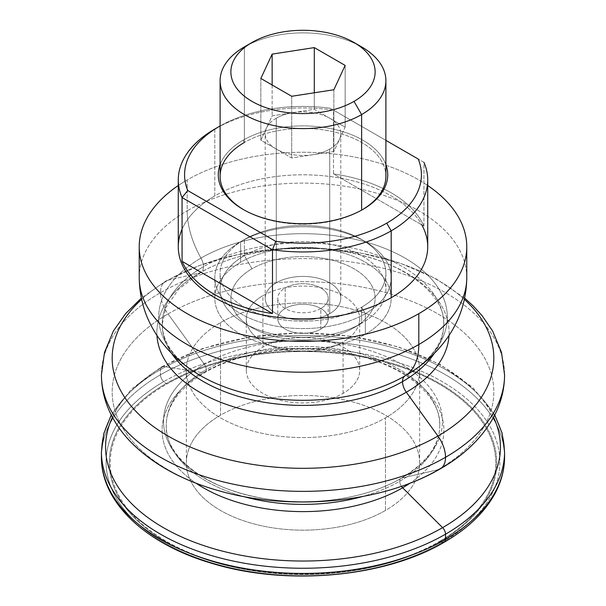 <?xml version="1.0" encoding="UTF-8"?>
<svg xmlns="http://www.w3.org/2000/svg" width="606" height="606" viewBox="0 0 606 606"><rect width="100%" height="100%" fill="white"/><g stroke="black" fill="none" stroke-linecap="round" stroke-linejoin="round"><path stroke-width="0.45" stroke-dasharray="3.03 2.27" d="M434.222 353.533A140.744 81.257 0 0 0 443.743 324.149A140.744 81.257 0 0 0 356.858 249.074A140.744 81.257 0 0 0 203.48 266.693A12.597 7.272 -120 0 0 200.972 258.095A144.289 83.302 180 0 1 403.369 257.149A144.289 83.302 180 0 1 408.27 373.97A144.289 83.302 0 0 0 403.369 257.149A144.289 83.302 0 0 0 200.972 258.095A12.597 7.272 60 0 1 203.48 266.693A140.744 81.257 0 0 0 162.256 324.149A140.744 81.257 0 0 0 171.778 353.533A140.744 81.257 180 0 1 162.256 324.149A140.744 81.257 180 0 1 203.48 266.693A12.597 7.272 60 0 1 200.866 272.458A12.597 7.272 60 0 1 199.677 272.92A146.122 84.363 0 0 0 156.962 335.383A146.122 84.363 180 0 1 199.677 272.92L168.067 280.23A190.822 110.171 180 0 1 464.416 299.372A190.822 110.171 0 0 0 168.067 280.23A25.194 14.544 -120 0 0 165.688 281.161A25.194 14.544 60 0 1 168.067 280.23A190.822 110.171 0 0 0 141.584 299.372A190.822 110.171 180 0 1 168.067 280.23L199.677 272.92A146.122 84.363 180 0 1 361.153 255.187A146.122 84.363 180 0 1 449.038 335.383A146.122 84.363 0 0 0 361.153 255.187A146.122 84.363 0 0 0 199.677 272.92A12.597 7.272 -120 0 0 200.866 272.458A12.597 7.272 -120 0 0 203.48 266.693A140.744 81.257 180 0 1 356.858 249.074A140.744 81.257 180 0 1 443.743 324.149A140.744 81.257 180 0 1 434.222 353.533M399.702 481.255A136.759 78.962 0 0 0 439.759 425.427A136.759 78.962 0 0 0 355.336 352.472A136.759 78.962 0 0 0 206.298 369.592A6.302 3.636 -120 0 0 204.396 364.282A139.448 80.507 180 0 1 401.604 364.282A139.448 80.507 180 0 1 401.604 478.142A6.302 3.636 -120 0 0 401.013 478.376A6.302 3.636 -120 0 0 399.702 481.255A6.302 3.636 60 0 1 401.013 478.376A6.302 3.636 60 0 1 401.604 478.142A139.448 80.507 180 0 1 204.396 478.142A139.448 80.507 180 0 1 204.396 364.282A6.302 3.636 60 0 1 206.298 369.592A136.759 78.962 0 0 0 166.241 425.427A136.759 78.962 0 0 0 243.604 496.549A136.759 78.962 180 0 1 166.241 425.427A136.759 78.962 180 0 1 206.298 369.592A6.302 3.636 60 0 1 204.987 372.478A6.302 3.636 60 0 1 203.366 372.735A140.91 81.355 0 0 0 195.973 483.171A140.91 81.355 180 0 1 203.366 372.735L163.4 366.456A197.427 113.981 0 0 0 112.443 417.254A197.427 113.981 180 0 1 163.4 366.456A6.302 3.636 -120 0 0 161.772 366.713A6.302 3.636 -120 0 0 160.469 369.599A201.571 116.375 0 0 0 101.429 451.887A201.571 116.375 180 0 1 160.469 369.599A201.571 116.375 180 0 1 380.136 344.367A201.571 116.375 180 0 1 504.571 451.887A201.571 116.375 0 0 0 380.136 344.367A201.571 116.375 0 0 0 160.469 369.599L160.469 374.766L160.469 369.599A6.302 3.636 60 0 1 161.772 366.713A6.302 3.636 60 0 1 163.4 366.456A197.427 113.981 180 0 1 493.557 417.254A197.427 113.981 0 0 0 163.4 366.456L203.366 372.735A140.91 81.355 180 0 1 398.718 370.554A140.91 81.355 180 0 1 410.027 483.171A140.91 81.355 0 0 0 398.718 370.554A140.91 81.355 0 0 0 203.366 372.735A6.302 3.636 -120 0 0 204.987 372.478A6.302 3.636 -120 0 0 206.298 369.592A136.759 78.962 180 0 1 355.336 352.472A136.759 78.962 180 0 1 439.759 425.427A136.759 78.962 180 0 1 399.702 481.255A136.759 78.962 180 0 1 362.396 496.549A136.759 78.962 0 0 0 399.702 481.255A6.302 3.636 -120 0 0 401.422 486.307A6.302 3.636 60 0 1 399.702 481.255M437.933 469.741L401.604 478.142A139.448 80.507 0 0 0 401.604 364.282A139.448 80.507 0 0 0 204.396 364.282L168.067 313.938A190.822 110.171 180 0 1 437.933 313.938A190.822 110.171 180 0 1 437.933 469.741A190.822 110.171 0 0 0 437.933 313.938A190.822 110.171 0 0 0 168.067 313.938A25.194 14.544 60 0 1 160.469 292.698A201.571 116.375 180 0 1 380.136 267.473A201.571 116.375 180 0 1 504.571 374.985A201.571 116.375 0 0 0 380.136 267.473A201.571 116.375 0 0 0 160.469 292.698A25.194 14.544 60 0 1 165.688 281.161A25.194 14.544 -120 0 0 160.469 292.698A201.571 116.375 0 0 0 101.429 374.985A201.571 116.375 180 0 1 160.469 292.698A25.194 14.544 -120 0 0 168.067 313.938L204.396 364.282A139.448 80.507 0 0 0 204.396 478.142A139.448 80.507 0 0 0 401.604 478.142L437.933 469.741A190.822 110.171 180 0 1 168.067 469.741A190.822 110.171 180 0 1 168.067 313.938A190.822 110.171 0 0 0 168.067 469.741A190.822 110.171 0 0 0 437.933 469.741A25.194 14.544 -120 0 0 440.312 468.809M197.73 373.97A144.289 83.302 180 0 1 200.972 258.095A144.289 83.302 0 0 0 197.73 373.97C181.595 363.751 170.983 352.707 165.885 340.83C163.446 335.216 162.234 329.656 162.256 324.149L165.809 307.651L178.618 289.282L200.866 272.458C235.954 251.695 293.13 242.93 342.648 251.384C404.066 260.527 445.925 295.705 443.743 324.149C443.766 329.656 442.554 335.216 440.115 340.83C435.017 352.707 424.405 363.751 408.27 373.97M427.722 246.809A124.722 72.008 0 0 0 350.73 180.285A124.722 72.008 0 0 0 214.812 195.889L214.812 129.033A124.722 72.008 180 0 1 333.505 110.125L333.505 173.899A124.722 72.008 180 0 1 423.935 226.106L423.935 162.332L333.505 110.125A124.722 72.008 0 0 0 214.812 129.033L214.812 195.889A124.722 72.008 180 0 1 421.791 224.871M361.615 46.897A82.893 47.859 0 0 0 244.385 46.897L244.385 142.455L243.089 140.213A84.719 48.912 0 0 0 220.107 164.703A84.719 48.912 180 0 1 243.089 140.213L244.385 142.455A82.893 47.859 0 0 0 220.107 176.293M385.893 176.293A82.893 47.859 0 0 0 334.724 132.078A82.893 47.859 0 0 0 244.385 142.455A82.893 47.859 180 0 1 361.615 142.455A82.893 47.859 180 0 1 361.615 210.138L362.911 209.388L361.615 210.138A82.893 47.859 180 0 1 244.385 210.138A82.893 47.859 180 0 1 243.748 209.759A82.893 47.859 0 0 0 361.615 210.138L361.615 210.138A82.893 47.859 0 0 0 362.252 209.759M320.816 329.096L320.816 308.522A25.194 14.544 0 0 0 328.194 298.235A25.194 14.544 0 0 0 312.643 284.797A25.194 14.544 0 0 0 285.184 287.956L285.184 308.522A25.194 14.544 180 0 1 312.643 305.371A25.194 14.544 180 0 1 328.194 318.809A25.194 14.544 180 0 1 320.816 329.096A25.194 14.544 180 0 1 293.357 332.255A25.194 14.544 180 0 1 277.806 318.809A25.194 14.544 180 0 1 285.184 308.522L285.184 287.956A25.194 14.544 0 0 0 277.806 298.235A25.194 14.544 0 0 0 293.357 311.681A25.194 14.544 0 0 0 320.816 308.522L320.816 329.096A25.194 14.544 0 0 0 320.816 308.522A25.194 14.544 0 0 0 285.184 308.522A25.194 14.544 0 0 0 285.184 329.096A25.194 14.544 0 0 0 320.816 329.096M329.725 149.084L329.725 313.666A37.792 21.824 180 0 1 288.539 318.4A37.792 21.824 180 0 1 265.208 298.235A37.792 21.824 180 0 1 276.275 282.813L276.275 118.231A37.792 21.824 0 0 0 266.496 128.01A37.792 21.824 0 0 0 265.208 133.661A37.792 21.824 0 0 0 276.275 149.084A37.792 21.824 0 0 0 312.779 154.735A37.792 21.824 0 0 0 329.725 149.084A37.792 21.824 0 0 0 339.504 139.304A37.792 21.824 0 0 0 340.792 133.661A37.792 21.824 0 0 0 329.725 118.231A37.792 21.824 0 0 0 293.221 112.58A37.792 21.824 0 0 0 276.275 118.231L276.275 282.813A37.792 21.824 180 0 1 317.461 278.078A37.792 21.824 180 0 1 340.792 298.235A37.792 21.824 180 0 1 329.725 313.666L329.725 149.084A37.792 21.824 180 0 1 312.779 154.735L333.861 151.477L339.504 139.304A37.792 21.824 180 0 1 329.725 149.084M442.228 542.408A196.897 113.678 0 0 0 442.228 381.636A196.897 113.678 0 0 0 163.771 381.636L166.014 383.628L163.771 381.636A196.897 113.678 180 0 1 442.228 381.636A196.897 113.678 180 0 1 442.228 542.408A196.897 113.678 180 0 1 163.771 542.408A196.897 113.678 180 0 1 163.771 381.636A6.302 3.636 60 0 1 160.469 374.766A201.571 116.375 0 0 0 101.482 454.47A201.571 116.375 180 0 1 160.469 374.766A201.571 116.375 180 0 1 380.136 349.533A201.571 116.375 180 0 1 504.571 457.053A201.571 116.375 0 0 0 380.136 349.533A201.571 116.375 0 0 0 160.469 374.766A6.302 3.636 -120 0 0 163.771 381.636A196.897 113.678 0 0 0 163.771 542.408A196.897 113.678 0 0 0 442.228 542.408L439.986 541.802A3.78 2.182 60 0 1 439.297 541.506A3.78 2.182 -120 0 0 439.986 541.802A193.731 111.845 180 0 1 166.014 541.802A193.731 111.845 180 0 1 166.014 383.628A3.78 2.182 -120 0 0 166.703 384.128A192.753 111.284 0 0 0 166.703 541.506A192.753 111.284 0 0 0 439.297 541.506A192.753 111.284 180 0 1 166.703 541.506A192.753 111.284 180 0 1 166.703 384.128A192.753 111.284 180 0 1 439.297 384.128A192.753 111.284 180 0 1 439.297 541.506A192.753 111.284 0 0 0 439.297 384.128A192.753 111.284 0 0 0 166.703 384.128A3.78 2.182 60 0 1 166.014 383.628A193.731 111.845 0 0 0 166.014 541.802A193.731 111.845 0 0 0 439.986 541.802L442.228 542.408A6.302 3.636 -120 0 0 444.228 542.226M466.772 277.669A163.771 94.551 0 0 0 365.676 190.307A163.771 94.551 0 0 0 187.193 210.805L187.193 179.944A163.771 94.551 180 0 1 427.722 185.527A163.771 94.551 0 0 0 187.193 179.944L187.193 210.805A69.289 40.004 -120 0 0 200.972 258.095A69.289 40.004 60 0 1 187.193 210.805A163.771 94.551 180 0 1 365.676 190.307A163.771 94.551 180 0 1 466.772 277.669M139.228 277.669A163.771 94.551 180 0 1 187.193 210.805A163.771 94.551 0 0 0 139.228 277.669M343.087 393.385L343.087 341.958A56.691 32.732 0 0 0 359.691 318.809A56.691 32.732 0 0 0 324.695 288.57A56.691 32.732 0 0 0 262.913 295.667L262.913 347.102A56.691 32.732 180 0 1 324.695 340.004A56.691 32.732 180 0 1 359.691 370.243A56.691 32.732 180 0 1 343.087 393.385A56.691 32.732 -0 0 0 343.087 347.102A56.691 32.732 -0 0 0 262.913 347.102A56.691 32.732 -0 0 0 262.913 393.385A56.691 32.732 -0 0 0 343.087 393.385A56.691 32.732 180 0 1 281.305 400.483A56.691 32.732 180 0 1 246.309 370.243A56.691 32.732 180 0 1 262.913 347.102L262.913 295.667A56.691 32.732 0 0 0 246.309 318.809A56.691 32.732 0 0 0 281.305 349.048A56.691 32.732 0 0 0 343.087 341.958L343.087 393.385M220.523 322.627L220.523 415.201A116.64 67.342 180 0 1 347.632 400.604A116.64 67.342 180 0 1 419.64 462.817A116.64 67.342 180 0 1 385.477 510.434L385.477 417.86A116.64 67.342 0 0 0 419.64 370.243A116.64 67.342 0 0 0 347.632 308.03A116.64 67.342 0 0 0 220.523 322.627A116.64 67.342 180 0 1 385.477 322.627A116.64 67.342 180 0 1 385.477 417.86A116.64 67.342 180 0 1 220.523 417.86A116.64 67.342 180 0 1 220.523 322.627A116.64 67.342 0 0 0 186.36 370.243A116.64 67.342 0 0 0 258.368 432.457A116.64 67.342 0 0 0 385.477 417.86L385.477 510.434A116.64 67.342 180 0 1 258.368 525.031A116.64 67.342 180 0 1 186.36 462.817A116.64 67.342 180 0 1 220.523 415.201L220.523 322.627M220.107 125.98A118.42 68.372 180 0 1 330.3 108.277L385.893 140.372L330.3 108.277A118.42 68.372 0 0 0 220.107 125.98M220.523 415.201A116.64 67.342 0 0 0 220.523 510.434A116.64 67.342 0 0 0 385.477 510.434A116.64 67.342 0 0 0 385.477 415.201A116.64 67.342 0 0 0 220.523 415.201M439.986 541.802A193.731 111.845 0 0 0 439.986 383.628A193.731 111.845 0 0 0 166.014 383.628A193.731 111.845 180 0 1 439.986 383.628A193.731 111.845 180 0 1 439.986 541.802M178.278 185.527A163.771 94.551 180 0 1 187.193 179.944A163.771 94.551 0 0 0 178.278 185.527M182.065 229.197A124.722 72.008 180 0 1 214.812 195.889A124.722 72.008 0 0 0 178.278 246.809M314.294 92.786L314.294 109.322L345.155 127.139L345.155 65.418L345.155 127.139L333.861 151.477L291.706 157.992L260.845 140.183L272.139 115.844L314.294 109.322L314.294 92.786M272.139 84.984L272.139 115.844L272.139 84.984M260.845 78.462L260.845 140.183L260.845 78.462M291.706 96.278L291.706 157.992L291.706 96.278M333.861 89.756L333.861 151.477L333.861 89.756M312.779 154.735A37.792 21.824 180 0 1 276.275 149.084L291.706 157.992L312.779 154.735M276.275 149.084A37.792 21.824 180 0 1 266.496 128.01L260.845 140.183L276.275 149.084M276.275 118.231A37.792 21.824 180 0 1 293.221 112.58L272.139 115.844L266.496 128.01A37.792 21.824 180 0 1 276.275 118.231M293.221 112.58A37.792 21.824 180 0 1 329.725 118.231L314.294 109.322L293.221 112.58M329.725 118.231A37.792 21.824 180 0 1 339.504 139.304L345.155 127.139L329.725 118.231M244.385 142.455L244.385 46.897A82.893 47.859 180 0 1 357.54 44.692M361.615 210.138L362.911 209.388M385.893 164.703A84.719 48.912 0 0 0 327.119 127.911A84.719 48.912 0 0 0 243.089 140.213A84.719 48.912 180 0 1 327.119 127.911A84.719 48.912 180 0 1 385.893 164.703M423.935 226.106A124.722 72.008 0 0 0 333.505 173.899L423.935 226.106L333.505 173.899L333.505 110.125L423.935 162.332L423.935 226.106M343.087 341.958A56.691 32.732 180 0 1 262.913 341.958A56.691 32.732 180 0 1 262.913 295.667A56.691 32.732 180 0 1 343.087 295.667A56.691 32.732 180 0 1 343.087 341.958M329.725 313.666A37.792 21.824 0 0 0 329.725 282.813A37.792 21.824 0 0 0 276.275 282.813A37.792 21.824 0 0 0 276.275 313.666A37.792 21.824 0 0 0 329.725 313.666M285.184 287.956A25.194 14.544 180 0 1 320.816 287.956A25.194 14.544 180 0 1 320.816 308.522A25.194 14.544 180 0 1 285.184 308.522A25.194 14.544 180 0 1 285.184 287.956M361.615 323.286L354.002 327.687A72.122 41.64 0 0 0 354.002 327.679A72.122 41.64 0 0 0 354.002 268.791A72.122 41.64 0 0 0 251.998 268.791L244.385 255.603A82.893 47.859 180 0 1 361.615 255.603A82.893 47.859 180 0 1 361.615 323.286L361.615 307.189A82.893 47.859 180 0 1 271.276 317.559A82.893 47.859 180 0 1 220.107 273.344A82.893 47.859 180 0 1 244.385 239.506L244.385 255.603A82.893 47.859 0 0 0 220.107 289.441A82.893 47.859 0 0 0 271.276 333.664A82.893 47.859 0 0 0 361.615 323.286A82.893 47.859 0 0 0 385.893 289.441A82.893 47.859 0 0 0 334.724 245.225A82.893 47.859 0 0 0 244.385 255.603L244.385 239.506A82.893 47.859 0 0 0 244.385 307.189A82.893 47.859 0 0 0 361.615 307.189L365.357 313.666A88.188 50.912 0 0 0 391.188 277.669A88.188 50.912 0 0 0 336.747 230.628A88.188 50.912 0 0 0 240.643 241.665L240.643 262.239A88.188 50.912 180 0 1 336.747 251.202A88.188 50.912 180 0 1 391.188 298.235A88.188 50.912 180 0 1 365.357 334.239L365.357 313.666A88.188 50.912 180 0 1 240.643 313.666A88.188 50.912 180 0 1 240.643 241.665L244.385 239.506L240.643 241.665A88.188 50.912 180 0 1 365.357 241.665A88.188 50.912 180 0 1 365.357 313.666L361.615 307.189A82.893 47.859 0 0 0 361.615 239.506A82.893 47.859 0 0 0 244.385 239.506A82.893 47.859 180 0 1 334.724 229.129A82.893 47.859 180 0 1 385.893 273.344A82.893 47.859 180 0 1 361.615 307.189L361.615 323.286A82.893 47.859 180 0 1 244.385 323.286A82.893 47.859 180 0 1 244.385 255.603L251.998 268.791A72.122 41.64 180 0 1 354.002 268.791A72.122 41.64 180 0 1 354.002 327.687A72.122 41.64 180 0 1 251.998 327.687A72.122 41.64 180 0 1 251.998 268.791A72.122 41.64 0 0 0 251.998 327.679A72.122 41.64 0 0 0 354.002 327.687L361.615 323.286L354.002 327.679M365.357 313.666L365.357 334.239A88.188 50.912 180 0 1 269.253 345.276A88.188 50.912 180 0 1 214.812 298.235A88.188 50.912 180 0 1 240.643 262.239L240.643 241.665A88.188 50.912 0 0 0 214.812 277.669A88.188 50.912 0 0 0 269.253 324.702A88.188 50.912 0 0 0 365.357 313.666M365.357 334.239A88.188 50.912 0 0 0 365.357 262.239A88.188 50.912 0 0 0 240.643 262.239A88.188 50.912 0 0 0 240.643 334.239A88.188 50.912 0 0 0 365.357 334.239M439.759 425.427C439.668 445.077 426.745 462.726 401.013 478.376C367.463 498.155 314.143 506.518 267.246 499.026C207.479 490.61 164.605 456.712 166.241 425.427C166.332 405.77 179.255 388.12 204.987 372.478C238.794 352.54 292.668 344.216 339.815 351.988C399.074 360.631 441.357 394.332 439.759 425.427M464.681 298.122L435.714 278.593L401.149 263.572L362.373 253.422L321.013 248.452L278.866 248.846L237.779 254.581L199.525 265.466L165.688 281.161L141.319 298.122M243.089 209.388L244.385 210.138M328.194 298.235L328.194 318.809M265.208 298.235L265.208 133.661M494.754 414.958L472.733 387.385L439.888 364.282L398.347 346.89L350.715 336.201L300.031 332.861L249.513 337.08L202.434 348.594L161.772 366.713L131.661 388.893L111.246 414.958M359.691 318.809L359.691 370.243M419.64 462.817L419.64 370.243M186.36 370.243L186.36 462.817M246.309 370.243L246.309 318.809M340.792 133.661L340.792 298.235M277.806 318.809L277.806 298.235M220.107 289.441L220.107 273.344M391.188 277.669L391.188 298.235M240.643 241.665L244.385 239.506M361.615 239.506L365.357 241.665M214.812 298.235L214.812 277.669M385.893 273.344L385.893 289.441M244.385 323.286L251.998 327.679"/><path stroke-width="0.91" d="M402.52 381.606A140.744 81.257 0 0 0 434.222 353.533A140.744 81.257 180 0 1 402.52 381.606A12.597 7.272 60 0 1 405.028 375.902A12.597 7.272 -120 0 0 402.52 381.606A140.744 81.257 180 0 1 171.778 353.533A140.744 81.257 0 0 0 402.52 381.606A12.597 7.272 -120 0 0 406.323 392.226A12.597 7.272 60 0 1 402.52 381.606M408.27 373.97A144.289 83.302 180 0 1 405.028 375.902A144.289 83.302 180 0 1 197.73 373.97A144.289 83.302 0 0 0 405.028 375.902A69.289 40.004 -120 0 0 418.807 344.526A163.771 94.551 0 0 0 466.772 277.669A163.771 94.551 180 0 1 418.807 344.526A163.771 94.551 180 0 1 240.324 365.024A163.771 94.551 180 0 1 139.228 277.669A163.771 94.551 0 0 0 240.324 365.024A163.771 94.551 0 0 0 418.807 344.526A69.289 40.004 60 0 1 405.028 375.902A144.289 83.302 0 0 0 408.27 373.97C422.837 365.107 435.169 354.025 445.281 340.724C459.25 322.089 466.415 301.068 466.772 277.669L466.772 246.809A163.771 94.551 180 0 1 418.807 313.666L418.807 344.526L418.807 313.666A163.771 94.551 180 0 1 240.324 334.164A163.771 94.551 180 0 1 139.228 246.809A163.771 94.551 180 0 1 178.278 185.527A163.771 94.551 0 0 0 191.935 316.294A163.771 94.551 0 0 0 418.807 313.666A163.771 94.551 0 0 0 427.722 185.527A163.771 94.551 180 0 1 466.772 246.809M445.531 457.272A201.571 116.375 0 0 0 504.571 374.985A201.571 116.375 180 0 1 445.531 457.272A25.194 14.544 -120 0 0 437.933 436.04A25.194 14.544 60 0 1 445.531 457.272A201.571 116.375 180 0 1 225.864 482.505A201.571 116.375 180 0 1 101.429 374.985A201.571 116.375 0 0 0 225.864 482.505A201.571 116.375 0 0 0 445.531 457.272A25.194 14.544 60 0 1 440.312 468.809A25.194 14.544 -120 0 0 445.531 457.272M464.416 299.372A190.822 110.171 180 0 1 437.933 436.04A190.822 110.171 180 0 1 183.906 444.213A190.822 110.171 180 0 1 141.584 299.372A190.822 110.171 0 0 0 183.906 444.213A190.822 110.171 0 0 0 437.933 436.04L406.323 392.226A146.122 84.363 180 0 1 249.339 411.042A146.122 84.363 180 0 1 156.962 335.383A146.122 84.363 0 0 0 249.339 411.042A146.122 84.363 0 0 0 406.323 392.226L437.933 436.04A190.822 110.171 0 0 0 464.416 299.372M243.604 496.549A136.759 78.962 0 0 0 362.396 496.549A136.759 78.962 180 0 1 243.604 496.549M421.791 224.871A124.722 72.008 180 0 1 391.188 297.72L391.188 230.863A124.722 72.008 180 0 1 272.495 249.763L272.495 313.544A124.722 72.008 180 0 1 182.065 261.337L182.065 197.556L182.065 261.337L272.495 313.544L182.065 261.337A124.722 72.008 0 0 0 272.495 313.544L272.495 249.763L182.065 197.556A124.722 72.008 180 0 1 178.278 179.944A124.722 72.008 180 0 1 214.812 129.033L219.266 126.457A118.42 68.372 180 0 1 219.266 126.457A118.42 68.372 0 0 0 187.769 190.564L275.7 241.332L187.769 190.564L182.065 197.556L187.769 190.564A118.42 68.372 180 0 1 219.258 126.457L214.812 129.033A124.722 72.008 0 0 0 214.804 129.033A124.722 72.008 0 0 0 182.065 197.556L272.495 249.763L275.7 241.332A118.42 68.372 0 0 0 386.734 223.152A118.42 68.372 0 0 0 418.231 159.045L385.893 140.372L418.231 159.045A118.42 68.372 180 0 1 386.734 223.152L391.188 230.863L391.188 297.72A124.722 72.008 0 0 0 427.722 246.809L427.722 179.944A124.722 72.008 180 0 1 391.188 230.863L386.734 223.152A118.42 68.372 180 0 1 275.7 241.332L272.495 249.763A124.722 72.008 0 0 0 391.188 230.863A124.722 72.008 0 0 0 423.935 162.332A124.722 72.008 180 0 1 427.722 179.944M220.107 164.703A84.719 48.912 0 0 0 243.089 209.388A84.719 48.912 0 0 0 362.911 209.388L362.911 209.388A84.719 48.912 0 0 0 385.893 164.703A84.719 48.912 180 0 1 362.911 209.388A84.719 48.912 180 0 1 262.625 217.804A84.719 48.912 180 0 1 220.107 164.703M220.107 80.734A82.893 47.859 180 0 1 244.385 46.897L251.998 42.496A72.122 41.64 180 0 1 354.002 42.496A72.122 41.64 180 0 1 354.002 101.384L361.615 114.579L361.615 210.123L361.615 114.579A82.893 47.859 180 0 1 271.276 124.95A82.893 47.859 180 0 1 220.107 80.734L220.107 176.293A82.893 47.859 0 0 0 243.748 209.759A82.893 47.859 180 0 1 244.385 142.455M357.54 44.692A82.893 47.859 180 0 1 385.893 80.734A82.893 47.859 180 0 1 361.615 114.579L354.002 101.384A72.122 41.64 180 0 1 251.998 101.384A72.122 41.64 180 0 1 251.998 42.496L244.385 46.897A82.893 47.859 0 0 0 244.385 114.579A82.893 47.859 0 0 0 361.615 114.579A82.893 47.859 0 0 0 361.615 46.897L354.002 42.496M195.973 483.171A140.91 81.355 0 0 0 402.634 487.785A6.302 3.636 60 0 1 401.422 486.307A6.302 3.636 -120 0 0 402.634 487.785A140.91 81.355 180 0 1 195.973 483.171M442.6 527.652L402.634 487.785L442.6 527.652A197.427 113.981 180 0 1 204.055 545.688A197.427 113.981 180 0 1 112.443 417.254A197.427 113.981 0 0 0 204.055 545.688A197.427 113.981 0 0 0 442.6 527.652A6.302 3.636 60 0 1 445.531 534.174A6.302 3.636 -120 0 0 442.6 527.652A197.427 113.981 0 0 0 493.557 417.254A197.427 113.981 180 0 1 442.6 527.652M111.246 414.958L103.785 433.623L101.429 451.887A201.571 116.375 0 0 0 225.864 559.399A201.571 116.375 0 0 0 445.531 534.174L445.531 539.34A201.571 116.375 0 0 0 504.571 457.053A201.571 116.375 180 0 1 445.531 539.34A201.571 116.375 180 0 1 225.864 564.572A201.571 116.375 180 0 1 101.429 457.053A201.571 116.375 180 0 1 101.482 454.47A201.571 116.375 0 0 0 101.429 457.053A201.571 116.375 0 0 0 225.864 564.572A201.571 116.375 0 0 0 445.531 539.34A6.302 3.636 60 0 1 444.228 542.226A6.302 3.636 -120 0 0 445.531 539.34L445.531 534.174A201.571 116.375 180 0 1 225.864 559.399A201.571 116.375 180 0 1 101.429 451.887L101.429 457.053C100.922 501.821 144.932 543.302 209.615 562.656C284.593 586.419 384.234 577.851 444.228 542.226A6.302 3.636 60 0 1 442.228 542.408M444.228 542.226C468.014 528.447 485.065 511.994 495.36 492.852C501.465 481.27 504.533 469.339 504.571 457.053L504.571 451.887A201.571 116.375 180 0 1 445.531 534.174A201.571 116.375 0 0 0 504.571 451.887L502.086 433.131L494.754 414.958M141.319 298.122L125.548 313.719L113.337 331.103L104.482 352.457L101.429 374.985C101.535 390.393 105.505 405.02 113.337 418.875C118.481 427.934 124.98 436.35 132.85 444.122C154.272 464.863 182.353 480.247 217.1 490.262C289.494 511.676 381.803 503.268 440.312 468.809A25.194 14.544 60 0 1 437.933 469.741M219.266 126.457A118.42 68.372 180 0 1 220.107 125.98A118.42 68.372 0 0 0 219.266 126.457L214.804 129.033M410.027 483.171A140.91 81.355 180 0 1 402.634 487.785A140.91 81.355 0 0 0 410.027 483.171M449.038 335.383A146.122 84.363 180 0 1 406.323 392.226A146.122 84.363 0 0 0 449.038 335.383M178.278 179.944L178.278 246.809A124.722 72.008 0 0 0 255.27 313.332A124.722 72.008 0 0 0 391.188 297.72A124.722 72.008 180 0 1 241.438 309.431A124.722 72.008 180 0 1 182.065 229.197M345.155 65.418L314.294 47.601L314.294 92.786L314.294 47.601L272.139 54.123L272.139 84.984L272.139 54.123L260.845 78.462L291.706 96.278L333.861 89.756L345.155 65.418L333.861 89.756L291.706 96.278L260.845 78.462L272.139 54.123L314.294 47.601L345.155 65.418M244.385 46.897L251.998 42.496A72.122 41.64 0 0 0 251.998 101.384A72.122 41.64 0 0 0 354.002 101.384A72.122 41.64 0 0 0 354.002 42.496A72.122 41.64 0 0 0 251.998 42.496M362.252 209.759A82.893 47.859 0 0 0 385.893 176.293L385.893 80.734M440.312 468.809C463.62 455.47 481.073 438.827 492.663 418.875C500.495 405.02 504.465 390.393 504.571 374.985L501.518 352.457L492.663 331.103L482.126 315.718L473.15 305.848L464.681 298.122M139.228 246.809L139.228 277.669C139.585 301.099 146.766 322.134 160.764 340.784C170.869 354.055 183.186 365.123 197.73 373.97"/></g></svg>

